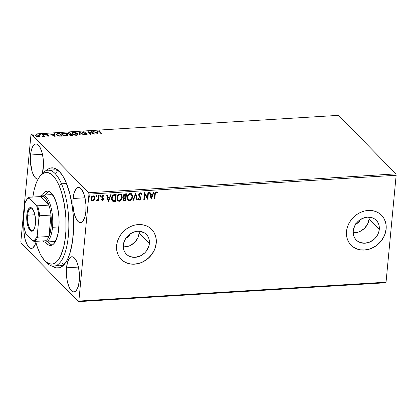 <?xml version="1.0" encoding="UTF-8"?>
<svg xmlns="http://www.w3.org/2000/svg" width="417" height="417" viewBox="0 0 417 417"><rect width="100%" height="100%" fill="white"/><g stroke="black" fill="none" stroke-linecap="round" stroke-linejoin="round"><path stroke-width="0.63" d="M56.821 265.269A48.054 17.691 -93.5 0 0 65.808 262.382A48.054 17.691 86.5 0 1 59.834 265.775M73.079 236.522A50.186 18.478 86.5 0 1 65.036 263.481A50.186 18.478 86.5 0 1 52.281 266.041L55.972 267.855L59.595 267.73L63.035 265.697L66.167 261.824L67.575 259.238L70.014 252.916L72.563 240.995L73.59 227.088L73.382 217.304L72.464 207.541L69.837 193.759L65.928 182.057L62.764 175.922L59.303 171.403L57.504 169.808L53.84 168.009L50.217 168.134L48.466 168.916L46.417 170.506A50.186 18.478 86.5 0 1 59.386 171.486A50.186 18.478 86.5 0 1 73.079 236.522M130.099 233.927A4.269 3.654 -44.4 0 1 126.127 237.81M139.215 233.082L137.751 238.128L134.524 242.527L130.026 245.613L127.508 246.504L123.265 246.906A14.053 12.02 135.6 0 0 139.215 233.082L149.39 243.492A14.053 12.02 -44.4 0 1 140.237 256.007A14.053 12.02 -44.4 0 1 126.304 254.12A14.053 12.02 -44.4 0 1 123.312 245.092L124.777 240.046L127.998 235.647L132.497 232.561L137.584 231.263L140.102 231.357L144.621 233.014L146.445 234.516L147.879 236.387L148.869 238.566L149.38 240.969L148.9 246.051L146.508 250.867L144.699 252.942L140.206 256.022L135.118 257.32L130.224 256.637L128.082 255.569L126.257 254.073L124.824 252.196L123.833 250.018L123.312 245.092A14.053 12.02 -44.4 0 1 132.465 232.577A14.053 12.02 -44.4 0 1 146.398 234.469A14.053 12.02 -44.4 0 1 149.39 243.492L139.215 233.082A14.053 12.02 135.6 0 0 139.257 231.268M369.108 218.961L367.643 224.007L364.416 228.412L359.923 231.492L357.405 232.384L353.163 232.785A14.053 12.02 135.6 0 0 369.108 218.961L379.288 229.371A14.053 12.02 -44.4 0 1 370.129 241.891A14.053 12.02 -44.4 0 1 356.196 239.999A14.053 12.02 -44.4 0 1 353.204 230.976L354.669 225.931L357.895 221.526L362.394 218.445L367.476 217.148L372.376 217.83L374.513 218.894L376.337 220.395L377.771 222.271L378.766 224.45L379.277 226.848L378.798 231.93L377.823 234.422L374.596 238.821L370.098 241.902L365.016 243.2L360.116 242.517L357.979 241.453L356.154 239.952L354.721 238.076L353.725 235.902L353.204 230.976A14.053 12.02 -44.4 0 1 362.363 218.461A14.053 12.02 -44.4 0 1 376.296 220.348A14.053 12.02 -44.4 0 1 379.288 229.371L369.108 218.961A14.053 12.02 135.6 0 0 369.154 217.153M351.015 245.144A21.356 18.27 135.6 0 0 372.178 247.964A21.356 18.27 135.6 0 0 386.064 228.959L386.142 229.037A21.356 18.27 -44.4 0 1 372.23 248.058A21.356 18.27 -44.4 0 1 351.051 245.18A21.356 18.27 -44.4 0 1 346.506 231.471L346.522 235.308L347.298 238.957L348.805 242.267L350.984 245.113L353.757 247.39L357.009 249.012L360.622 249.908L364.453 250.054L368.352 249.434L372.178 248.079L375.78 246.04L379.011 243.392L381.763 240.239L383.916 236.705L385.397 232.921L386.142 229.037L386.126 225.196L385.35 221.552L383.843 218.242L381.659 215.391L378.891 213.113L375.639 211.492L372.027 210.595L368.195 210.455L364.291 211.07L360.47 212.425L356.869 214.468L353.632 217.111L350.885 220.265L348.732 223.799L347.252 227.583L346.506 231.471A21.356 18.27 -44.4 0 1 360.418 212.451A21.356 18.27 -44.4 0 1 381.591 215.323A21.356 18.27 -44.4 0 1 386.142 229.037L386.064 228.959A21.356 18.27 135.6 0 0 381.555 215.281M121.118 259.265A21.356 18.27 135.6 0 0 142.286 262.084A21.356 18.27 135.6 0 0 156.172 243.075L156.245 243.153A21.356 18.27 -44.4 0 1 142.333 262.178A21.356 18.27 -44.4 0 1 121.159 259.301A21.356 18.27 -44.4 0 1 116.609 245.592L116.624 249.429L117.401 253.072L118.908 256.387L121.092 259.233L123.859 261.511L127.117 263.132L130.724 264.029L134.555 264.175L138.46 263.554L142.286 262.199L145.882 260.161L149.119 257.513L151.866 254.36L154.024 250.825L155.499 247.041L156.245 243.153L156.229 239.316L155.452 235.673L153.946 232.358L151.767 229.512L148.994 227.234L145.742 225.613L142.129 224.716L138.298 224.57L134.399 225.19L130.573 226.546L126.977 228.584L123.74 231.232L120.987 234.385L118.835 237.919L117.354 241.704L116.609 245.592A21.356 18.27 -44.4 0 1 130.521 226.567A21.356 18.27 -44.4 0 1 151.699 229.444A21.356 18.27 -44.4 0 1 156.245 243.153L156.172 243.075A21.356 18.27 135.6 0 0 151.658 229.402M359.996 219.806A4.269 3.654 -44.4 0 1 356.024 223.689M30.535 155.004L42.445 154.269L30.535 155.004L30.425 161.749L32.083 171.486L33.042 174.124L35.367 177.866L36.644 178.825L38.098 179.107A17.618 6.49 86.5 0 1 37.994 179.117A17.618 6.49 86.5 0 1 30.535 155.004A17.618 6.49 86.5 0 1 35.831 143.943A17.618 6.49 86.5 0 1 43.295 168.056A17.618 6.49 86.5 0 1 42.393 173.196L43.472 164.741L43.076 157.881L41.742 151.574L39.672 146.784L37.181 144.235L35.898 143.938L34.653 144.324L32.463 147.029L30.957 151.939L30.535 155.004M66.517 267.813L78.432 267.078L66.517 267.813L66.412 274.558L67.299 281.272L69.029 286.932L71.354 290.67L72.631 291.629L73.913 291.926L75.159 291.546L76.321 290.503L78.203 286.62L79.282 280.865A17.618 6.49 86.5 0 1 73.981 291.921A17.618 6.49 86.5 0 1 66.517 267.813A17.618 6.49 86.5 0 1 71.818 256.752A17.618 6.49 86.5 0 1 79.282 280.865L79.386 274.115L78.505 267.401L76.77 261.746L74.445 258.003L73.168 257.044L71.886 256.747L70.64 257.127L69.477 258.17L67.596 262.058L66.517 267.813M73.069 198.513L84.985 197.778L73.069 198.513L72.965 205.258L73.845 211.972L75.581 217.632L77.906 221.375L79.183 222.334L80.465 222.626L81.711 222.245L82.868 221.203L84.755 217.32L85.829 211.565A17.618 6.49 86.5 0 1 80.528 222.626A17.618 6.49 86.5 0 1 73.069 198.513A17.618 6.49 86.5 0 1 78.37 187.452A17.618 6.49 86.5 0 1 85.829 211.565L85.938 204.815L85.052 198.101L83.317 192.445L80.997 188.703L79.72 187.744L78.438 187.447L77.192 187.832L76.03 188.875L74.148 192.758L73.069 198.513M35.852 242.465A17.618 6.49 86.5 0 1 31.442 248.417A17.618 6.49 86.5 0 1 23.847 226.165L23.878 231.049L24.759 237.763L25.531 240.786L27.605 245.577L30.092 248.125L31.379 248.417L32.625 248.037L34.809 245.332L35.852 242.465M21.142 243.116L78.375 301.653L385.563 282.783L78.375 301.653L21.142 243.116L20.85 241.73L30.957 134.811L20.85 241.73L21.142 243.116M31.437 134.217L338.625 115.347L395.858 173.884L88.67 192.753L31.437 134.217L88.67 192.753L88.962 194.14L396.15 175.27L386.043 282.189L78.855 301.058L88.962 194.14L78.855 301.058L78.375 301.653L78.855 301.058L386.043 282.189L385.563 282.783L386.043 282.189L396.15 175.27L88.962 194.14L88.67 192.753L395.858 173.884L396.15 175.27L395.858 173.884L338.625 115.347L31.437 134.217L30.957 134.811L31.437 134.217M38.958 135.64L36.534 134.701L35.341 135.327L36.816 136.552L38.578 136.797L39.693 136.375L39.756 136.005L38.359 134.967L36.107 134.754L35.398 135.15L35.513 135.775L37.441 136.719L38.989 136.75L39.766 136.166L39.73 136.562M42.617 134.368L42.081 134.399L43.389 135.921L42.69 136.468L43.769 136.124L44.593 136.39L42.617 134.368L42.576 134.764L44.192 136.416L42.576 134.764L42.617 134.368L42.081 134.399L43.342 135.78L42.69 136.468L43.769 136.124L44.593 136.39L42.617 134.368M48.325 136.197L48.925 135.973L48.732 135.525L46.271 134.592L47.741 134.305L45.714 134.347L46.151 134.983L48.299 135.65L47.017 135.973L48.242 136.203L48.82 135.603L46.344 134.707L47.741 134.305L46.376 134.097L45.818 134.754L47.991 135.473L48.299 135.65L48.049 135.952L47.017 135.973L48.325 136.197M57.989 133.424L56.279 134.081L57.327 135.457L59.25 136.124L62.31 136.093L59.6 133.325L57.989 133.424L57.958 133.742L57.989 133.424L56.269 134.154L56.649 134.936L59.511 136.156L62.31 136.093L59.6 133.325L57.989 133.424M69.915 132.689L67.898 132.877L67.544 133.518L69.446 134.3L69.248 134.764L69.722 135.191L71.641 135.52L72.626 135.457L69.915 132.689L69.879 133.086L72.224 135.483L69.879 133.086L69.915 132.689L68.529 132.773C67.512 132.908 67.22 133.205 67.663 133.659L69.446 134.3L69.373 134.931L72.626 135.457L69.915 132.689M79.256 132.116L79.647 135.025L80.231 134.993L79.861 132.788L83.603 134.785L84.182 134.748L79.256 132.116L79.22 132.46L79.167 132.121L79.647 135.025L80.231 134.993L79.861 132.788L83.603 134.785L84.182 134.748L79.256 132.116M91.349 131.376L93.361 133.435L87.883 131.584L90.588 134.357L91.12 134.321L89.102 132.257L94.591 134.107L91.881 131.339L91.349 131.376L93.361 133.435L87.883 131.584L90.588 134.357L91.12 134.321L89.102 132.257L94.591 134.107L91.881 131.339L91.349 131.376M99.814 131.835L99.486 131.199L101.195 131.032L99.574 130.792L98.793 131.219L101.081 133.711L101.612 133.68L99.814 131.835L99.778 132.231L101.216 133.701L99.778 132.231L99.856 131.079L101.195 131.032L99.574 130.792L98.787 131.162L101.081 133.711L101.612 133.68L99.814 131.835M97.969 133.904L97.484 130.995L96.906 131.032L97.057 131.965L95.112 132.085L92.949 131.277L97.969 133.904L97.484 130.995L96.906 131.032L97.057 131.965L95.112 132.085L92.949 131.277L97.969 133.904M83.39 132.585L83.9 132.059L85.735 132.283L83.582 131.777L82.853 131.98L82.743 132.481L86.481 134.008L86.272 134.389L84.594 134.3L86.152 134.691L87.127 134.415L86.533 133.654L83.348 132.538L83.796 132.064L85.735 132.283L84.093 131.782L83.582 131.777L83.551 132.121L83.582 131.777C82.702 131.918 82.457 132.199 82.853 132.616L86.481 134.008L86.121 134.404L84.594 134.3L86.392 134.686L87.002 133.966L83.285 132.356L83.301 132.919M73.058 134.571L72.621 133.179L73.402 132.731L77.129 133.701L77.432 134.331L76.134 135.311L76.16 135.014L72.871 133.977L72.568 133.346L74.388 132.674L75.878 132.976L77.625 134.065L77.661 133.669C76.916 132.877 75.555 132.455 73.574 132.392L73.543 132.705L73.574 132.392L71.969 133.252L72.339 134.008C73.084 134.811 74.461 135.238 76.462 135.296L78.031 134.467L77.385 133.424L74.888 132.455L72.537 132.606L72.042 133.018L72.131 133.758L73.918 134.926L77.234 135.171L78.021 134.524L77.661 133.669L77.979 134.644M66.699 134.227L67.309 134.696L67.345 134.3C66.6 133.513 65.24 133.086 63.259 133.023L63.228 133.341L63.259 133.023L61.653 133.888L62.024 134.644C62.769 135.447 64.145 135.874 66.147 135.932L67.716 135.098L67.069 134.055L64.572 133.091L62.222 133.237L61.726 133.654L61.815 134.394L63.603 135.561L66.918 135.806L67.705 135.16L67.345 134.3L67.663 135.28M55.107 136.536L54.622 133.628L54.038 133.664L54.194 134.597L52.245 134.717L50.087 133.909L55.107 136.536L54.622 133.628L54.038 133.664L54.194 134.597L52.245 134.717L50.087 133.909L55.107 136.536M44.494 134.456L43.566 134.352L44.061 134.707L44.494 134.456L43.827 134.253L43.608 134.514L44.494 134.456L44.275 134.717M40.407 134.707L39.479 134.602L39.975 134.957L40.407 134.707L39.735 134.503L39.516 134.764L40.407 134.707L40.188 134.967M33.735 135.118L32.807 135.014L33.303 135.369L33.735 135.118L33.063 134.915L32.844 135.176L33.735 135.118L33.516 135.379M94.169 196.089L94.695 198.091L94.164 200.077L94.867 197.799L93.976 195.948L92.256 196.058L91.135 197.59L91.094 199.858L92.22 200.973L93.856 200.431L94.007 199.92L92.491 200.848L94.164 200.077L94.852 198.247L94.252 196.167L93.142 195.761C91.792 196.146 91.062 197.053 90.937 198.487L91.537 200.587M99.178 195.479L98.647 195.51L98.12 199.305L97.708 199.936L97.145 200.019L97.02 200.681L97.703 200.525L98.24 199.832L98.167 200.577L98.704 200.546L99.178 195.479L98.647 195.51L98.24 198.956L96.843 200.572L97.229 200.723L98.24 199.832L98.167 200.577L98.704 200.546L99.178 195.479M103.718 195.401L104.015 195.776L102.983 195.156L101.717 196.688L101.821 197.46L102.994 199.071L102.415 199.785L101.784 199.295L101.43 199.748L102.389 200.405L103.338 199.701L103.437 198.247L102.254 196.631L102.702 195.865L103.666 196.266L104.015 195.776L102.853 195.172L102.024 195.792L101.712 196.892L102.978 199.19L102.535 199.764L101.784 199.295L101.43 199.748L102.389 200.405L101.618 199.998M114.555 194.536L112.809 195.203L111.667 197.465L111.73 199.941L112.449 201.051L113.215 201.395L115.509 201.364L116.166 194.437L114.555 194.536C112.679 194.901 111.688 196.079 111.579 198.075L112.272 200.895L112.835 201.281L115.509 201.364L116.166 194.437L114.555 194.536M126.481 193.801L124.224 194.186L123.27 195.954L123.437 197.006L124.198 197.658L123.484 198.758L123.531 200.134L124.193 200.749L125.825 200.733L126.481 193.801L125.095 193.889C123.995 194.119 123.385 194.812 123.27 195.954L123.667 197.33L124.198 197.658L123.411 199.175L123.76 200.499L125.825 200.733L126.481 193.801M135.817 193.227L132.851 200.301L133.435 200.264L135.619 194.906L136.807 200.056L137.386 200.024L135.728 193.233L132.851 200.301L133.435 200.264L135.619 194.906L136.807 200.056L137.386 200.024L135.817 193.227M147.915 192.487L147.425 197.642L144.444 192.701L143.792 199.628L144.324 199.597L144.814 194.426L147.79 199.383L148.447 192.456L147.915 192.487L147.425 197.642L144.563 192.69L143.792 199.628L144.324 199.597L144.814 194.426L147.79 199.383L148.447 192.456L147.915 192.487M155.254 194.343L155.796 192.659L156.344 192.524L157.136 193.066L157.459 192.518L156.224 191.799L155.009 192.758L154.285 198.987L154.816 198.951L155.098 194.181L154.816 198.951L155.254 194.343L156.161 192.508L157.136 193.066L157.459 192.518L156.224 191.799C155.129 192.227 154.634 193.061 154.728 194.306L154.285 198.987L154.816 198.951L154.3 198.815L154.66 198.794L155.254 194.343M151.173 199.175L154.05 192.112L153.466 192.143L152.544 194.411L150.6 194.53L150.094 192.352L149.515 192.388L151.173 199.175L154.05 192.112L153.466 192.143L152.544 194.411L150.6 194.53L150.094 192.352L149.515 192.388L151.173 199.175M141.014 193.04L141.65 194.202L141.092 193.113L140.237 192.779L139.314 193.217L138.746 194.093L138.819 195.959L140.367 198.195L139.742 199.331L139.268 199.29L138.741 198.528L138.282 198.977L139.393 200.066L140.503 199.467L140.915 198.101L139.236 195.391L139.226 194.301L140.206 193.488L141.186 194.577L141.65 194.202L141.003 193.029L140.237 192.779L138.595 194.744L140.367 198.435L139.586 199.357L139.049 199.086M127.821 199.873L128.811 200.473L129.739 200.478L131.558 199.112L132.424 196.376L131.647 193.889L132.559 196.845L132.382 195.047L131.371 193.67L130.224 193.394L129.015 193.827L127.738 195.354L127.221 197.205L127.394 199.024L128.415 200.41L129.734 200.666L131.084 199.993L132.194 198.351L132.403 196.683C132.257 198.659 131.261 199.936 129.421 200.52L129.578 200.681C131.418 200.097 132.413 198.82 132.559 196.845L131.73 193.968L130.224 193.394C128.373 193.957 127.373 195.229 127.221 197.205L128.045 200.108L129.578 200.681L127.967 200.024M117.505 200.509L118.496 201.109L119.418 201.109L121.243 199.743L122.108 197.006L121.331 194.52L122.244 197.476L122.061 195.677L121.055 194.306L119.908 194.03L118.699 194.458L117.422 195.99L116.906 197.84L117.078 199.66L118.1 201.041L119.418 201.296L120.768 200.629L121.879 198.987L122.087 197.319C121.941 199.295 120.946 200.572 119.106 201.156L119.262 201.312C121.102 200.728 122.098 199.451 122.244 197.476L121.415 194.598L119.908 194.03C118.058 194.593 117.057 195.86 116.906 197.84L117.73 200.739L119.262 201.312L117.651 200.66M108.305 201.807L111.188 194.744L110.604 194.775L109.681 197.043L107.732 197.163L107.232 194.984L106.648 195.02L108.305 201.807L111.188 194.744L110.604 194.775L109.681 197.043L107.732 197.163L107.232 194.984L106.648 195.02L108.305 201.807M100.278 195.156L100.825 195.865L100.622 195.359L100.236 195.38L100.007 196.292L100.424 196.449L100.81 195.964L100.669 195.709L100.169 196.313L100.825 195.865L100.434 195.312L99.934 195.917L100.325 196.47L100.002 196.277M96.186 195.406L96.734 196.115L96.53 195.609L96.145 195.63L95.92 196.543L96.337 196.699L96.718 196.214L96.577 195.959L96.077 196.563L96.734 196.115L96.343 195.568L95.842 196.172L96.233 196.72L95.91 196.527M89.519 195.818L90.062 196.527L89.858 196.016L89.478 196.042L89.248 196.954L89.665 197.111L90.046 196.626L89.91 196.365L89.41 196.97L90.062 196.527L89.671 195.974L89.175 196.579L89.566 197.132L89.238 196.939M40.475 175.666A48.054 17.691 86.5 0 1 47.997 170.214L53.944 169.849A48.054 17.691 86.5 0 1 60.288 172.482A48.054 17.691 -93.5 0 0 51.01 170.715M55.477 173.253L57.03 171.595M155.421 246.963L156.172 243.075L156.156 239.238M155.379 235.589L153.868 232.279L151.689 229.433M123.786 261.433L127.039 263.054M130.651 263.951L134.477 264.091L138.381 263.476M142.207 262.121L145.804 260.078L149.041 257.435L151.788 254.281L153.946 250.747M385.318 232.842L386.064 228.959L386.048 225.117M385.272 221.474L383.765 218.164L381.581 215.313M353.679 247.312L356.931 248.933M360.543 249.83L364.375 249.976L368.279 249.356M372.1 248L375.701 245.962L378.938 243.314L381.685 240.161L383.838 236.627M360.033 219.519L359.584 221.052L358.604 222.391L357.239 223.33L355.696 223.726M130.135 233.64L129.692 235.172L128.712 236.512L127.341 237.45L125.798 237.841M24.984 238.946L25.27 239.077M24.639 236.204L24.504 236.533M24.827 238.79L25.119 238.92M157.136 192.159L157.136 193.066L156.01 192.352L155.098 194.181L155.52 192.612L156.099 192.352L156.683 192.654M157.459 192.518L156.834 192.779M149.979 192.357L150.6 194.53L149.979 192.357M153.826 192.122L151.032 198.972L153.826 192.122M152.096 194.979L150.605 195.067L151.288 197.507L150.605 195.067L151.288 197.507L150.761 195.229L152.252 195.135L150.605 195.067L152.252 195.135L151.288 197.507L152.096 194.979M148.275 192.466L147.79 199.383L148.275 192.466M144.657 194.27L144.324 199.597L143.808 199.462L144.167 199.441L144.657 194.27M144.506 192.696L147.425 197.642L144.506 192.696M140.649 193.639L140.055 193.332L141.186 194.577L141.65 194.202L141.108 194.358L141.499 194.041L141.306 193.524M139.127 194.723L140.055 193.332L138.97 194.567L139.236 195.391L139.127 194.723M140.018 196.443L139.08 195.234L140.018 196.443M140.904 198.377L140.576 197.178L140.904 198.377L139.513 200.066L140.904 198.377M139.586 199.357L138.741 198.528L138.282 198.977L138.762 199.769L139.513 200.066L138.689 199.691M138.585 198.367L139.429 199.201M141.306 193.53L140.847 192.873M138.887 198.919L138.653 198.513M138.569 199.571L139.638 199.858L140.623 198.779L140.576 197.178L138.965 194.739L139.638 193.462L140.701 193.707M139.429 195.792L139.242 195.526M135.713 193.28L137.386 200.024L136.771 199.894L137.235 199.863L135.713 193.28M135.462 194.744L133.435 200.264L132.924 200.129L133.278 200.108L135.462 194.744M131.756 198.789L131.928 198.45M128.472 200.358L128.811 200.473M127.602 197.017L127.753 197.173C127.873 195.578 128.681 194.551 130.177 194.103L131.36 194.562L132.027 196.881C131.908 198.466 131.105 199.498 129.619 199.967L128.394 199.472L127.602 197.017L128.014 195.521L129.046 194.296L130.266 193.947L131.277 194.478L130.021 193.947C128.525 194.395 127.717 195.417 127.602 197.017L128.243 199.316L127.623 198.002M130.177 194.103L131.089 194.332L131.699 195.015L131.996 197.132L131.079 199.17L129.374 199.967L128.082 199.055L127.784 196.923L128.624 194.974L130.177 194.103M123.63 200.363L125.673 200.572L126.309 193.811L125.825 200.733L123.687 200.415M124.047 197.502L123.588 197.246L124.047 197.502M124.031 196.793L123.646 195.964M123.651 195.766L125.882 194.546L125.637 197.121L124.527 197.111L123.651 195.766L123.792 195.239L124.329 194.609L125.725 194.39L125.116 194.426L123.651 195.766L124.37 196.949M123.948 199.707L124.052 198.211L125.413 197.674L123.792 198.972L124.068 199.816M125.361 200.056L124.141 199.905L123.792 198.972L125.413 197.674L125.361 200.056L124.245 199.983L123.938 199.326L124.349 198.19L125.569 197.835L125.361 200.056M124.527 197.111L123.865 196.501L123.943 195.401L124.485 194.765L125.725 194.39L125.637 197.121L124.016 196.777M118.152 200.994L118.496 201.109M120.966 195.12L119.705 194.583C118.209 195.031 117.401 196.053 117.281 197.648L117.438 197.809C117.558 196.209 118.36 195.187 119.861 194.739L121.045 195.198L121.712 197.512C121.592 199.102 120.789 200.129 119.304 200.603L118.079 200.108L117.281 197.648L117.495 196.642L118.96 194.791L119.95 194.583L120.961 195.114M117.948 199.972L117.266 197.898M117.281 197.648L118.001 200.019M111.98 200.577L113.064 201.234L115.358 201.208L115.994 194.447L115.509 201.364L112.835 201.281L112.204 200.817M112.434 200.04L111.944 198.664L112.251 196.642L113.106 195.49L114.477 195.083M114.837 195.057L115.566 195.182L115.045 200.686L112.663 200.275L111.954 197.887L112.585 200.196L112.11 198.044L113.549 195.479L112.11 198.044L112.6 196.402L113.549 195.479L114.993 195.213L113.393 195.323L115.41 195.02L114.837 195.057L115.566 195.182L115.045 200.686L113.356 200.66L112.59 200.196M107.117 194.994L107.732 197.163L107.117 194.994M110.958 194.755L108.17 201.604L110.958 194.755M109.233 197.611L107.742 197.7L108.42 200.139L107.742 197.7L108.42 200.139L107.894 197.861L109.39 197.767L107.742 197.7L109.39 197.767L108.42 200.139L109.233 197.611M102.415 199.785L101.784 199.295M101.628 199.138L102.259 199.628L101.628 199.138M101.821 197.46L102.91 198.622M102.415 197.215L103.437 198.247L102.097 196.475L102.337 197.105L102.123 196.329L102.754 195.625L102.254 196.631L102.827 195.62L103.666 196.266L104.015 195.776L103.645 195.318M104.015 195.776L103.536 196.068L103.682 195.359M102.983 195.776L103.666 196.266M103.437 198.247L103.38 198.857L103.437 198.247L102.337 197.105M102.181 196.949L102.697 197.434M102.389 200.405L103.38 198.857L102.389 200.405M101.451 199.832L102.238 200.249L103.051 199.759L103.385 198.654L103.03 197.721M101.665 200.045L101.925 200.196M102.827 195.62L103.239 195.766M102.274 197.971L102.712 198.388M102.05 199.587L101.743 199.31M99.934 195.917L100.325 196.47M100.825 195.865L100.434 195.312M99.981 196.266L100.523 196.094L100.596 195.333M99.011 195.49L98.704 200.546L98.183 200.405L98.548 200.384L99.011 195.49M96.864 200.525L98.084 199.67L97.229 200.723L96.687 200.415M95.842 196.172L96.233 196.72M96.734 196.115L96.343 195.568M95.889 196.522L96.431 196.344L96.504 195.583M91.287 200.259L92.647 201.004L91.464 200.504M91.375 200.421L92.923 200.765L94.284 199.493L94.852 198.247L94.56 196.788L93.825 195.792M91.688 200.671L92.068 200.817M91.933 200.051L91.302 198.633L91.771 196.98L92.928 196.225L93.955 196.845M93.804 196.621L92.928 196.225L94.106 197.006L94.32 198.278L93.971 199.415L93.043 200.306L91.943 200.082L91.318 198.294L91.563 199.441L91.474 198.45L92.928 196.225L91.318 198.294L92.152 196.855L93.085 196.386L93.888 196.694L94.32 198.278L92.704 200.384L91.86 199.993M89.175 196.579L89.566 197.132M90.062 196.527L89.671 195.974M89.222 196.928L89.764 196.756L89.832 195.99M117.438 197.809L118.12 195.849L119.111 194.947L120.346 194.781L121.383 195.646L121.728 197.017L121.498 198.518L120.049 200.379L119.059 200.598L118.105 200.129L117.438 197.809M98.86 131.376L99.491 131.193M99.538 131.157L99.574 130.792L99.538 131.157M99.392 131.699L99.856 131.079M99.819 131.475L99.778 132.231L99.397 131.741M99.538 131.188L98.798 131.438M93.497 131.569L93.528 131.24L93.497 131.569M95.081 132.413L95.112 132.085L95.081 132.413M95.191 132.47L95.608 132.444L95.191 132.47M97.031 132.267L97.057 131.965L97.031 132.267M96.968 131.423L97.448 131.391L97.484 130.995L97.865 133.899L97.448 131.391L96.968 131.423M97.27 133.237L95.618 132.351L95.587 132.684L95.618 132.351L97.109 132.262L97.239 133.565L97.27 133.237L95.618 132.351L97.109 132.262L97.27 133.237M91.714 131.746L91.881 131.339L91.844 131.736L94.018 133.956L91.714 131.746M89.066 132.653L89.102 132.257L89.066 132.653L90.718 134.347L89.066 132.653M88.409 132.132L89.092 132.366L88.409 132.132M93.335 133.721L93.361 133.435L93.335 133.721M83.864 132.455L83.353 132.981M83.801 133.132L83.833 132.846L83.801 133.132M85.12 133.497L85.146 133.231L85.12 133.497M86.288 133.867L86.314 133.56L86.288 133.867M86.277 133.956L86.965 134.363L87.002 133.966L87.064 134.482M87.163 134.305L87.002 133.966M84.818 134.389L84.844 134.107L84.818 134.389M86.095 134.691L86.121 134.404L86.095 134.691M86.481 134.008L86.121 134.404M86.084 134.8L86.444 134.404M82.681 132.252L82.853 132.616M82.728 132.455L83.41 132.184M83.546 132.173L82.702 132.491M87.111 134.592L86.496 134.05M83.311 132.934L83.291 132.648M79.23 132.523L79.855 132.856L79.23 132.523M79.824 133.185L80.127 134.999L79.824 133.185M71.985 133.456L73.048 132.841M77.958 134.566L76.994 133.581M73.236 132.815L71.943 133.576M77.025 133.602L77.307 134.608L75.904 135.025L74.127 134.712L72.871 133.977L72.834 134.373L72.584 133.576M77.38 134.8L76.78 135.296M72.568 133.346L72.965 134.493M76.905 135.249L77.432 134.331M69.264 134.795L69.446 134.3L69.373 134.931M69.446 134.3L69.232 134.832M67.471 133.268L67.663 133.659M67.523 133.476L68.216 133.195M68.497 133.101L68.529 132.773L68.497 133.101M68.315 133.185L67.507 133.492M69.926 134.472L69.373 134.462M69.905 134.894L69.863 134.509L70.942 134.321L71.813 135.207L69.905 134.894L70.942 134.321L71.781 135.509L71.813 135.207L71.234 135.53L71.26 135.244L69.905 134.894L69.868 135.264L69.785 134.649L69.748 135.045M69.43 134.467L69.519 134.071L68.195 133.628L69.66 133.007L70.64 134.337L70.666 134.034L70.369 134.363L70.4 134.05L69.519 134.071L69.477 134.467L70.358 134.446M68.195 133.628L68.331 133.143L69.66 133.007L70.666 134.034L68.888 133.977L68.08 133.388L68.044 133.784M61.669 134.086L62.732 133.476M67.643 135.202L66.678 134.217M62.92 133.445L61.627 134.206M62.743 135.207L62.269 134.206M67.064 135.436L66.465 135.932M62.253 133.982L62.519 135.009L62.253 133.982L63.556 133.304L66.814 134.337L67.116 134.967L65.818 135.942L65.844 135.65L62.555 134.613L62.649 135.129M66.59 135.879L67.116 134.967M59.433 133.727L59.6 133.325L59.563 133.721L61.909 136.114L59.433 133.727M56.285 134.368L57.249 133.888M57.358 133.873L56.243 134.477M56.874 134.3L57.15 135.301L56.874 134.3L57.41 133.831L59.344 133.638L61.497 135.843L59.537 135.879L57.186 134.905L57.311 135.452L56.848 134.639M61.497 135.843L61.466 136.145L61.497 135.843L61.117 136.166L61.148 135.864L59.537 135.879L59.511 136.156L57.551 135.212L56.884 134.243L57.41 133.831L59.344 133.638L61.497 135.843M50.634 134.201L50.666 133.873L50.634 134.201M52.214 135.045L52.245 134.717L52.214 135.045M52.328 135.103L52.745 135.077L52.328 135.103M54.168 134.9L54.194 134.597L54.168 134.9M54.106 134.055L54.585 134.024L54.622 133.628L55.002 136.531L54.585 134.024L54.106 134.055M54.408 135.869L52.751 134.988L52.719 135.317L52.751 134.988L54.246 134.894L54.377 136.197L54.408 135.869L52.751 134.988L54.246 134.894L54.408 135.869M48.299 135.65L48.049 135.952M48.012 136.349L48.263 136.046L47.955 135.869M45.677 134.456L45.818 134.754M45.781 135.15L46.339 134.493L45.677 134.743M46.344 134.436L46.376 134.097L46.344 134.436M46.344 134.707L46.678 134.342M46.641 134.738L46.308 135.103L46.641 134.738M46.631 135.16L46.657 134.894L46.631 135.16M47.408 135.327L47.429 135.066L47.408 135.327M48.315 135.666L48.346 135.306L48.315 135.666M48.961 135.879L48.82 135.603M43.827 134.253L43.608 134.514M43.342 135.78L43.014 136.26M42.972 136.656L43.279 136.13M43.332 136.244L43.3 136.531M39.735 134.503L39.516 134.764M35.372 135.53L35.732 135.249M39.693 136.375L39.657 136.771M39.714 136.401L38.771 135.546M36.159 136.291L35.919 135.687M39.12 136.328L38.854 136.823M36.128 135.827L35.956 135.29L37.129 134.952L38.63 135.395L39.177 136.078L37.983 136.547L36.467 136.093L35.925 135.4L36.091 136.223L36.128 135.827C35.685 135.405 35.898 135.108 36.774 134.952L38.974 135.655C39.417 136.083 39.203 136.38 38.338 136.547L36.128 135.827L36.117 136.25M38.974 136.75L38.974 135.655M33.063 134.915L32.844 135.176M62.555 134.613L62.456 133.633L64.072 133.304L66.313 133.951L67.116 134.941L66.501 135.535L65.318 135.65L62.555 134.613M47.997 170.214A48.054 17.691 86.5 0 1 61.481 183.798A48.054 17.691 -93.5 0 0 41.241 174.567L39.693 176.626A45.917 16.909 86.5 0 1 59.032 185.45L61.481 183.798L66.522 183.49L61.481 183.798A48.054 17.691 86.5 0 1 68.367 235.73A48.054 17.691 86.5 0 1 53.887 266.14A48.054 17.691 86.5 0 1 45.755 261.647M44.864 260.792L46.652 262.647A48.054 17.691 -93.5 0 0 67.173 244.398A48.054 17.691 -93.5 0 0 61.481 183.798L59.032 185.45A45.917 16.909 86.5 0 1 64.473 243.351A45.917 16.909 86.5 0 1 44.864 260.792A45.917 16.909 86.5 0 1 38.89 251.149A45.917 16.909 86.5 0 1 35.554 241.375L37.587 247.854L40.298 254.125L41.783 256.752L44.953 260.886L48.273 263.377L51.619 264.138L53.267 263.857L56.415 261.98L59.277 258.431L60.564 256.069L63.712 246.9L65.12 239.358L65.907 231.013L65.86 217.679L64.359 204.398L61.534 192.32L59.032 185.45L56.139 179.842L54.58 177.579L51.322 174.254L47.971 172.622L46.297 172.461L43.055 173.462L40.037 176.188L38.645 178.163L36.18 183.256L34.21 189.699L32.802 197.236M32.828 197.038A45.917 16.909 86.5 0 1 39.693 176.626M53.293 241.568L54.955 241.057L56.113 240.103A23.493 8.648 86.5 0 1 53.376 241.563M54.929 198.82A27.23 10.024 86.5 0 1 58.833 228.245A27.23 10.024 86.5 0 1 50.629 245.477A27.23 10.024 86.5 0 1 45.338 242.053L48.554 245.029L50.54 245.483L52.464 244.888L54.252 243.273L55.842 240.698L58.171 233.093L59.099 223.241L58.985 217.929L58.484 212.634L56.415 202.891L53.214 195.495L51.338 193.045L49.368 191.565L47.382 191.116L45.458 191.711L43.665 193.326L42.461 195.161A27.23 10.024 86.5 0 1 47.293 191.122A27.23 10.024 86.5 0 1 54.929 198.82M48.315 241.876A27.23 10.024 -93.5 0 0 52.099 245.081M64.098 264.498L62.347 263.419M48.794 191.33A27.23 10.024 -93.5 0 0 45.432 194.979M49.555 243.372L51.526 244.847M48.429 191.528L46.641 193.144M50.572 194.666L52.287 195.052L53.392 195.782A23.493 8.648 86.5 0 0 50.493 194.666L42.565 195.156A23.493 8.648 86.5 0 1 52.516 227.307A23.493 8.648 -93.5 0 0 49.342 202.229A23.493 8.648 -93.5 0 0 39.829 196.605A23.493 8.648 86.5 0 1 42.565 195.156M27.658 215.203A11.212 4.128 -93.5 0 0 29.19 227.213A11.212 4.128 -93.5 0 0 33.746 229.814A11.212 4.128 86.5 0 1 32.406 230.549A11.212 4.128 86.5 0 1 27.658 215.203L34.903 214.76L27.658 215.203A11.212 4.128 86.5 0 1 31.03 208.166A11.212 4.128 86.5 0 1 32.453 208.729A11.212 4.128 -93.5 0 0 27.658 215.203L26.834 215.005L27.658 215.203M35.419 223.783A11.853 4.363 86.5 0 1 33.516 230.153A11.853 4.363 86.5 0 1 28.564 227.969A11.853 4.363 86.5 0 1 26.834 215.005L27.553 211.132L28.132 209.636L29.602 207.817L31.306 207.76L32.161 208.406L34.371 212.696L35.487 219.243L35.419 223.783L34.694 227.656L34.116 229.152L32.646 230.971L30.941 231.028L30.087 230.382L27.876 226.092L26.761 219.545L26.834 215.005A11.853 4.363 86.5 0 1 32.182 208.427A11.853 4.363 86.5 0 1 35.419 223.783M48.883 205.122A22.424 8.257 86.5 0 1 50.989 215.073A22.424 8.257 86.5 0 1 51.135 226.968L52.516 227.307L58.943 226.911L52.516 227.307A23.493 8.648 86.5 0 1 45.448 242.053A23.493 8.648 86.5 0 1 42.555 240.943A23.493 8.648 -93.5 0 0 52.516 227.307L51.135 226.968L51.364 221.109L50.989 215.073L48.961 236.491L50.316 232.222L51.135 226.968A22.424 8.257 86.5 0 1 48.961 236.491A22.424 8.257 86.5 0 1 45.516 240.76A22.424 8.257 86.5 0 1 43.238 240.901L45.516 240.76A22.424 8.257 -93.5 0 0 48.961 236.491L37.666 237.184L37.186 236.017L38.984 217.012L39.693 215.766L50.989 215.073L48.961 236.491L37.666 237.184A22.424 8.257 86.5 0 1 34.215 241.453L45.516 240.76L34.215 241.453A22.424 8.257 -93.5 0 0 37.666 237.184L37.186 236.017L38.984 217.012L38.051 210.82L36.519 205.373L29.096 197.778L29.221 197.257L40.517 196.563A22.424 8.257 86.5 0 1 48.883 205.122L47.079 200.848L44.979 197.872L43.868 196.944L41.617 196.282L40.517 196.563L48.883 205.122L37.587 205.816L36.519 205.373L29.096 197.778L26.896 199.409L25.062 202.771L23.263 221.776L24.196 227.969L25.729 233.416L33.151 241.01L34.215 241.453L33.151 241.01L35.351 239.379L37.186 236.017A21.783 8.022 86.5 0 1 33.151 241.01L25.729 233.416A21.783 8.022 86.5 0 1 23.263 221.776L25.062 202.771A21.783 8.022 86.5 0 1 26.73 199.623A21.783 8.022 86.5 0 1 29.096 197.778L29.221 197.257L40.517 196.563L48.883 205.122L37.587 205.816A22.424 8.257 86.5 0 1 39.693 215.766L50.989 215.073A22.424 8.257 -93.5 0 0 48.883 205.122M26.959 199.326A22.424 8.257 86.5 0 1 29.221 197.257A22.424 8.257 -93.5 0 0 27.194 199.008L26.73 199.623M39.693 215.766A22.424 8.257 -93.5 0 0 37.587 205.816L36.519 205.373A21.783 8.022 86.5 0 1 38.984 217.012L39.693 215.766M63.175 265.566L53.887 266.14M86.564 134.185L86.528 134.582M78.031 134.467L77.995 134.863M69.206 134.582L69.17 134.978M67.716 135.098L67.674 135.494M48.362 135.78L48.325 136.177M46.271 134.555L46.23 134.952M43.394 136.01L43.358 136.406M55.461 241.438L45.448 242.053"/></g></svg>
